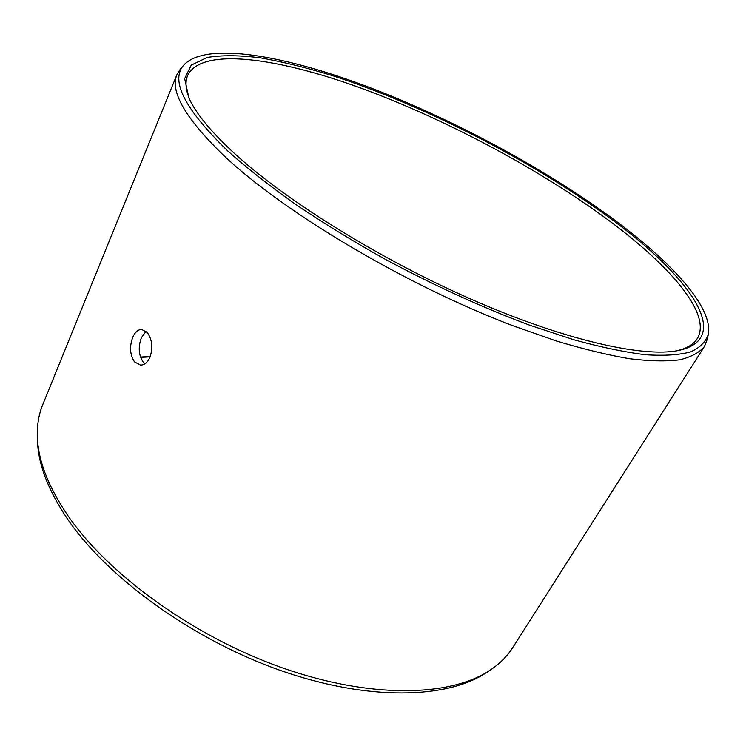 <?xml version="1.0" encoding="UTF-8"?>
<svg xmlns="http://www.w3.org/2000/svg" width="746" height="746" viewBox="0 0 746 746"><rect width="100%" height="100%" fill="white"/><g stroke="black" fill="none" stroke-linecap="round" stroke-linejoin="round"><path stroke-width="1.12" d="M150.151 356.849L140.602 357.409M150.31 356.429L140.49 357.082M146.048 331.299L141.451 337.584C138.019 346.899 138.597 355.077 143.195 362.099L144.957 363.787M189.661 99.563C185.651 89.818 184.961 81.818 187.6 75.56C201.373 46.812 277.353 57.638 360.961 88.093C445.474 119.136 538.342 168.503 608.065 219.893C669.964 265.66 712.197 314.103 697.277 338.628C693.696 344.4 686.777 348.475 676.51 350.844M134.513 361.894C129.925 354.835 129.347 346.61 132.769 337.229C135.073 332.101 138.057 329.499 141.731 329.443L147.251 332.511C152.259 339.607 153.135 347.944 149.871 357.511C147.531 362.491 144.435 365.027 140.574 365.139L134.513 361.894M181.241 67.802L177.072 74.246C169.594 91.059 185.204 118.194 223.903 155.672C283.62 212.209 406.01 285.168 512.651 325.648L556.068 340.885C583.241 349.072 607.729 355.021 629.531 358.733C649.533 361.176 666.253 361.54 679.69 359.824C691.206 357.026 699.459 352.569 704.448 346.442L707.283 339.309L708.28 334.329C705.828 341.845 699.925 347.711 690.554 351.916C679.112 355.021 664.024 355.963 645.309 354.732C624.561 352.149 600.679 347.142 573.646 339.71L529.828 325.265C482.466 307.576 434.06 285.476 384.638 258.965C352.793 241.089 323.037 222.84 295.351 204.218C269.353 185.726 246.805 167.962 227.707 150.916C183.768 108.198 169.435 79.263 184.728 64.1L181.241 67.802M177.072 74.246L42.671 404.854C38.783 414.338 37.011 424.94 37.356 436.643C38.018 460.245 48.192 486.569 67.877 515.626C108.338 574.653 193.764 636.618 282.258 667.81C370.846 699.03 450.593 696.783 489.982 670.262C499.717 663.763 507.327 656.182 512.81 647.509L704.448 346.442M610.256 218.308C531.889 160.744 424.884 105.718 332.94 75.775C307.082 67.83 282.986 61.862 260.643 57.88C239.643 55.185 221.823 55.045 207.201 57.461L191.256 65.126L184.654 78.582L188.897 97.931C195.489 112.73 210.083 130.69 232.668 151.783C283.508 199.07 378.511 258.582 471.453 299.37C564.489 340.204 643.164 357.726 678.291 350.527C735.295 338.581 688.577 275.544 610.256 218.308M708.28 334.329C713.279 307.277 671.391 261.93 612.876 218.764C543.834 168.074 453.139 119.369 369.084 87.273C285.821 55.764 208.153 41.655 184.728 64.1M489.982 670.262L486.532 672.538C447.264 698.974 368.067 701.287 280.244 670.384C192.515 639.508 107.89 578.066 67.765 519.384C48.257 490.504 38.167 464.301 37.496 440.774L37.356 436.643"/></g></svg>
